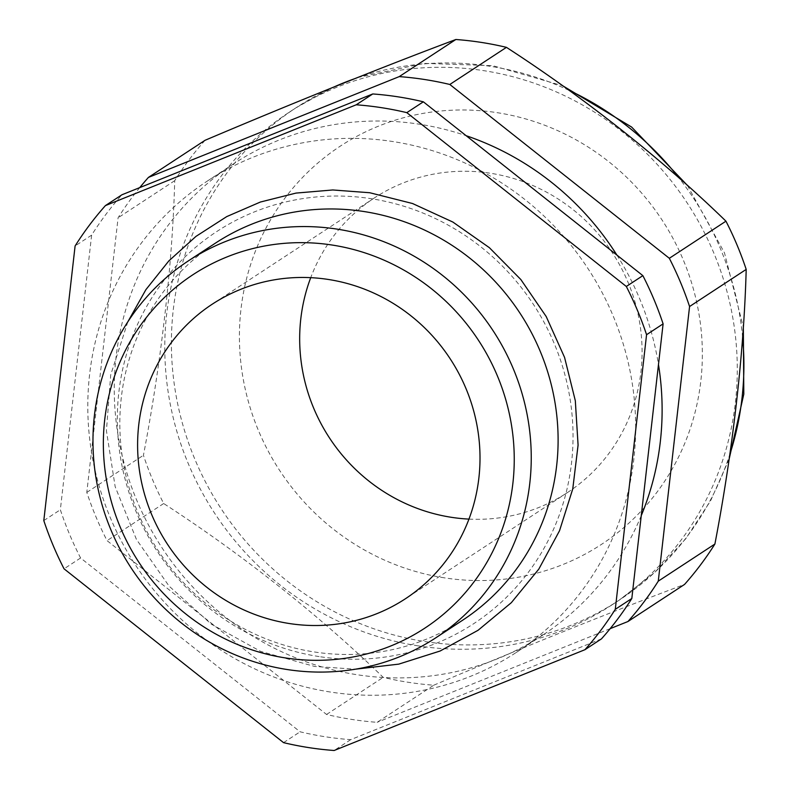 <?xml version="1.0" encoding="UTF-8"?>
<svg xmlns="http://www.w3.org/2000/svg" width="790" height="790" viewBox="0 0 790 790"><rect width="100%" height="100%" fill="white"/><g stroke="black" fill="none" stroke-linecap="round" stroke-linejoin="round"><path stroke-width="0.59" stroke-dasharray="3.95 2.96" d="M468.954 519.099A176.131 169.05 -123.2 0 0 567.418 492.585A176.131 169.05 -123.2 0 0 637.086 309.917A176.131 169.05 -123.2 0 0 490.472 173.257A176.131 169.05 -123.2 0 0 374.332 197.964A176.131 169.05 -123.2 0 0 310.727 277.665M418.266 645.894A294.482 282.652 56.8 0 1 173.129 417.397A294.482 282.652 56.8 0 1 289.604 111.973A294.482 282.652 56.8 0 1 483.796 70.666A294.482 282.652 56.8 0 1 728.933 299.163A294.482 282.652 56.8 0 1 612.457 604.577A294.482 282.652 56.8 0 1 418.266 645.894M215.394 243.162A225.446 216.381 -123.2 0 0 126.222 476.982A225.446 216.381 -123.2 0 0 313.887 651.898A225.446 216.381 -123.2 0 0 462.545 620.278M319.101 656.579A234.403 224.982 56.8 0 1 118.826 392.502A234.403 224.982 56.8 0 1 371.27 198.715A234.403 224.982 56.8 0 1 571.545 462.792A234.403 224.982 56.8 0 1 319.101 656.579M641.253 515.643A281.803 270.476 56.8 0 1 542.661 635.16A281.803 270.476 56.8 0 1 356.833 674.69A281.803 270.476 56.8 0 1 122.252 456.037A281.803 270.476 56.8 0 1 233.712 163.767A281.803 270.476 56.8 0 1 419.549 124.237A281.803 270.476 56.8 0 1 466.149 135.702M330.368 692.03A281.803 270.476 56.8 0 1 95.788 473.378A281.803 270.476 56.8 0 1 207.257 181.108A281.803 270.476 56.8 0 1 393.084 141.578A281.803 270.476 56.8 0 1 627.665 360.24A281.803 270.476 56.8 0 1 516.196 652.5A281.803 270.476 56.8 0 1 330.368 692.03M205.054 140.294A327.603 314.43 -123.2 0 0 174.718 180.673C172.556 263.031 161.358 361.771 143.434 455.297A327.603 314.43 -123.2 0 0 163.678 503.526C241.394 553.78 320.404 616.259 383.19 677.356A327.603 314.43 -123.2 0 0 408.361 682.303A327.603 314.43 -123.2 0 0 433.769 685.207L377.136 722.317A327.603 314.43 56.8 0 1 326.556 714.466L107.045 540.637A327.603 314.43 56.8 0 1 86.801 492.407L118.095 217.783A327.603 314.43 56.8 0 1 139.751 187.605M601.476 638.863L350.681 739.657A327.603 314.43 56.8 0 1 300.101 731.807L80.59 557.987A327.603 314.43 56.8 0 1 60.346 509.757L91.63 235.134A327.603 314.43 56.8 0 1 121.976 194.755M91.63 235.134L75.099 245.967M43.806 520.59L60.346 509.757M350.681 739.657L334.14 750.5M80.59 557.987L64.049 568.82M283.561 742.649L300.101 731.807M616.901 255.071A281.803 270.476 56.8 0 1 658.475 364.546M610.157 628.662L377.136 722.317M174.718 180.673L118.095 217.783M86.801 492.407L143.434 455.297M433.769 685.207C524.787 646.645 608.379 613.04 684.565 584.412M163.678 503.526L107.045 540.637M326.556 714.466L383.19 677.356M569.215 90.425A294.482 282.652 -123.2 0 0 490.412 66.33A294.482 282.652 -123.2 0 0 354.601 78.724M333.953 86.989A294.482 282.652 -123.2 0 0 296.22 107.638A294.482 282.652 -123.2 0 0 179.745 413.061A294.482 282.652 -123.2 0 0 424.882 641.549A294.482 282.652 -123.2 0 0 619.074 600.242A294.482 282.652 -123.2 0 0 729.832 454.398M444.375 577.836A238.126 228.557 56.8 0 1 240.93 309.571A238.126 228.557 56.8 0 1 497.374 112.703A238.126 228.557 56.8 0 1 700.829 380.978A238.126 228.557 56.8 0 1 444.375 577.836M742.62 337.35A294.482 282.652 -123.2 0 0 678.758 177.711M567.418 492.585L405.349 598.8M289.604 111.973L296.22 107.638L332.797 87.453M357.445 77.588L424.21 63.368L492.792 65.679L562.687 85.755M127.832 321.816L110.728 374.796L106.423 430.777L115.162 486.68L136.433 539.412L169.05 586.071L211.246 624.11L260.68 651.404L314.647 666.454L355.49 669.179M233.712 163.767L207.257 181.108M542.661 635.16L516.196 652.5M729.15 459.059L710.585 500.821L685.611 538.908L654.841 572.335L619.074 600.242L612.457 604.577M687.399 185.403L724.47 252.82L743.331 327.178M374.332 197.964L212.263 304.18"/><path stroke-width="1.19" d="M105.435 205.588L121.976 194.755L372.771 93.951A327.603 314.43 56.8 0 1 398.18 96.854A327.603 314.43 56.8 0 1 423.351 101.811L642.863 275.631A327.603 314.43 56.8 0 1 663.106 323.861L631.822 598.484A327.603 314.43 56.8 0 1 601.476 638.863L584.946 649.706L334.14 750.5A327.603 314.43 -123.2 0 1 283.561 742.649L64.049 568.82A327.603 314.43 -123.2 0 1 43.806 520.59L75.099 245.967A327.603 314.43 -123.2 0 1 105.435 205.588L356.231 104.794A327.603 314.43 -123.2 0 1 381.639 107.697A327.603 314.43 -123.2 0 1 406.81 112.644L423.351 101.811M506.439 47.351A327.603 314.43 -123.2 0 0 481.268 42.403A327.603 314.43 -123.2 0 0 455.86 39.5C383.782 66.488 293.633 102.71 205.054 140.294L148.431 177.414L399.236 76.61A327.603 314.43 56.8 0 1 424.645 79.513A327.603 314.43 56.8 0 1 449.816 84.471L506.439 47.351C584.946 98.148 663.847 160.696 725.951 221.18L669.327 258.291A327.603 314.43 56.8 0 1 689.571 306.52L658.277 581.144A327.603 314.43 56.8 0 1 627.941 621.523L610.157 628.662M289.209 623.508A176.131 169.05 -123.2 0 0 405.349 598.8A176.131 169.05 -123.2 0 0 475.017 416.132A176.131 169.05 -123.2 0 0 328.403 279.472A176.131 169.05 -123.2 0 0 212.263 304.18A176.131 169.05 -123.2 0 0 142.595 486.847A176.131 169.05 -123.2 0 0 289.209 623.508M310.727 277.665A176.131 169.05 -123.2 0 0 451.278 517.292A176.131 169.05 -123.2 0 0 468.954 519.099M435.685 637.886L462.545 620.278A225.446 216.381 -123.2 0 0 551.716 386.468A225.446 216.381 -123.2 0 0 364.052 211.542A225.446 216.381 -123.2 0 0 215.394 243.162L188.534 260.769A225.446 216.381 56.8 0 1 337.202 229.139A225.446 216.381 56.8 0 1 524.856 404.065A225.446 216.381 56.8 0 1 435.685 637.886A225.446 216.381 56.8 0 1 287.027 669.505A225.446 216.381 56.8 0 1 99.362 494.579A225.446 216.381 56.8 0 1 188.534 260.769M332.323 245.068A211.355 202.862 -123.2 0 0 104.705 419.806A211.355 202.862 -123.2 0 0 285.289 657.912A211.355 202.862 -123.2 0 0 512.898 483.184A211.355 202.862 -123.2 0 0 332.323 245.068M584.946 649.706A327.603 314.43 -123.2 0 0 615.282 609.327L646.566 334.703A327.603 314.43 -123.2 0 0 626.322 286.474L406.81 112.644M372.771 93.951L356.231 104.794M642.863 275.631L626.322 286.474M631.822 598.484L615.282 609.327M646.566 334.703L663.106 323.861M466.149 135.702A281.803 270.476 56.8 0 1 616.901 255.071M658.475 364.546A281.803 270.476 56.8 0 1 641.253 515.643M449.816 84.471L669.327 258.291M139.751 187.605A327.603 314.43 56.8 0 1 148.431 177.414M455.86 39.5L399.236 76.61M627.941 621.523L684.565 584.412A327.603 314.43 -123.2 0 0 714.901 544.034L658.277 581.144M714.901 544.034C732.676 451.446 743.982 352.636 746.195 269.41A327.603 314.43 -123.2 0 0 725.951 221.18M689.571 306.52L746.195 269.41M354.601 78.724A294.482 282.652 -123.2 0 0 333.953 86.989M729.832 454.398A294.482 282.652 -123.2 0 0 742.62 337.35M678.758 177.711A294.482 282.652 -123.2 0 0 569.215 90.425M332.797 87.453L357.445 77.588M355.49 669.179L398.753 664.133L440.079 651.029L478.049 630.302L511.337 602.671L538.82 569.096L559.527 530.742L572.76 488.931L578.082 445.096L575.317 400.737L564.564 357.396L546.196 316.523L520.837 279.532L489.365 247.675L452.848 222.039L412.528 203.514L369.769 192.74L332.788 189.965L296.023 193.086L260.394 202.033L226.76 216.588L195.979 236.388L168.803 260.947L145.893 289.663L127.832 321.816M562.687 85.755L631.625 127.052L687.399 185.403M743.331 327.178L743.805 394.141L729.15 459.059"/></g></svg>
